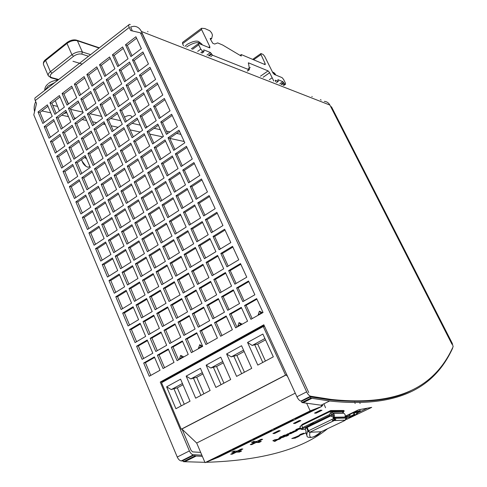 <?xml version="1.0" encoding="UTF-8"?>
<svg xmlns="http://www.w3.org/2000/svg" width="487" height="487" viewBox="0 0 487 487"><rect width="100%" height="100%" fill="white"/><g stroke="black" fill="none" stroke-linecap="round" stroke-linejoin="round"><path stroke-width="0.73" d="M411.338 390.422C392.887 400.277 365.737 403.437 329.894 399.906L310.335 396.893L310.749 398.123L329.589 401.008C405.123 409.183 436.827 382.392 452.545 348.424L452.648 347.779M321.572 406.109L322.875 405.464L301.879 402.548L301.477 401.325L310.335 396.893M201.862 455.187L194.593 454.761L194.903 455.948L202.367 456.368M327.392 428.852C302.074 449.44 261.58 460.592 205.898 462.303M204.899 462.309L183.41 461.682L194.903 455.948M346.531 418.656L346.829 419.283L371.715 407.376L358.639 409.762L345.204 416.215M313.141 423.574L309.251 424.39M306.006 432.864L301.1 434.714L300.698 434.587L303.669 433.162M303.693 433.217L300.637 434.27L298.902 435.421L299.523 435.475L306.013 432.894M279.708 437.752L278.753 438.403L279.343 438.629L285.376 436.322L281.249 436.535L279.781 437.241L281.066 437.186L279.708 437.752M321.98 410.279L320.483 410.182L314.505 413.11L316.014 413.195L321.98 410.279M300.863 420.616L299.322 420.549L293.478 423.416L295.031 423.471L300.863 420.616M297.259 437.18L299.17 436.163L299.493 435.792L298.975 435.737L291.78 438.568L295.384 438.081L297.173 436.985M280.226 430.721L278.643 430.685L272.927 433.485L274.522 433.509L280.226 430.721M299.998 428.743L297.173 429.138L297.338 429.51L300.753 428.87M297.338 429.51L295.865 429.558L299.627 428.11L300.26 428.091L298.823 428.785L300.656 428.621M251.554 442.482L254.573 442.506L250.275 444.613L251.797 444.607L256.089 442.506L259.041 442.482L261.257 441.405L258.311 441.417L262.633 439.304L261.129 439.292L256.801 441.417L253.788 441.386L251.554 442.482M296.455 430.045L292.529 431.799L296.534 430.563L293.85 431.805L294.617 431.768L296.601 430.91L297.922 429.838L294.118 431.111L296.431 429.991M231.8 452.179L234.886 452.149L230.686 454.213L232.244 454.182L236.439 452.125L239.458 452.058L241.625 450.999L238.618 451.059L242.843 448.99L241.302 449.008L237.066 451.084L233.985 451.102L231.8 452.179M292.17 432.882L293.959 432.158L291.025 432.292L289.552 433.01L291.64 432.913L291.062 433.272L288.085 433.722L286.6 434.441L291.116 433.57L292.17 432.882L292.005 432.517L292.492 432.87M277.821 439.645L274.771 441.466L272.848 440.692L274.54 439.871L280.603 438.635L279.014 439.408L277.821 439.645L277.657 439.28L278.85 439.043L279.014 439.408M282.795 435.78L285.09 434.988L282.795 435.78M284.694 435.652L287.117 435.573L285.942 436.2L286.618 436.157L288.87 434.879L285.516 434.97L283.203 436.09L283.854 436.06L284.591 435.415M130.297 24.508L129.457 24.356C128.538 24.569 128.477 25.592 129.262 27.436L130.693 30.541L140.414 32.836L306.652 391.865C307.881 394.342 309.202 395.791 310.621 396.211L330.935 399.395C406.207 407.582 437.649 380.718 453.135 346.671L452.24 343.298L331.519 106.872L330.649 106.55M301.69 401.215L300.899 401.075C299.462 400.667 298.141 399.23 296.924 396.765L263.826 324.774L160.253 382.07L189.4 450.925C190.49 453.269 191.835 454.578 193.418 454.84L194.313 454.901M301.879 402.548L310.749 398.123M183.41 461.682L183.106 460.501L194.593 454.761M183.24 461.025L181.28 460.909C179.679 460.665 178.333 459.375 177.256 457.043L33.798 114.847L36.513 103.542L35.253 100.547C34.571 98.758 34.766 97.686 35.837 97.327L128.793 24.874M162.226 382.325L161.958 381.68L160.253 382.07M200.674 452.399L192.645 451.881L191.044 450.317L182.101 429.217M86.053 166.42L81.889 160.868M35.728 101.667C34.139 104.888 33.755 108.211 34.571 111.645M140.414 32.836L142.143 33.506L308.758 392.571L141.382 31.46C139.732 28.155 137.249 26.432 133.943 26.286L130.656 26.931L132.3 30.924M330.478 399.62L340.973 400.387M89.876 166.469L88.044 167.266C84.683 166.067 82.546 163.504 81.639 159.578M84.537 157.496L86.564 158.762M161.958 381.68L264.045 325.243M252.181 318.601L246.105 305.319L256.899 299.17M236.95 327.136L230.984 313.932L241.528 307.924M221.981 335.525L216.118 322.4L226.425 316.532M207.261 343.773L201.502 330.728L211.577 324.987M192.785 351.882L187.13 338.915L196.973 333.309M178.552 359.856L172.995 346.969L182.619 341.484M164.551 367.703L159.091 354.889L168.502 349.526M150.775 375.416L145.412 362.681L154.61 357.44M244.103 300.936L238.119 287.854L248.808 281.626M229.018 309.574L223.143 296.571L233.59 290.489M214.189 318.072L208.418 305.142L218.626 299.201M199.603 326.424L193.936 313.573L203.913 307.766M185.267 334.636L179.697 321.864L189.449 316.185M171.162 342.714L165.69 330.022L175.229 324.47M157.289 350.664L151.907 338.039L161.234 332.615M143.641 358.481L138.351 345.934L147.47 340.626M236.104 283.44L230.217 270.559L240.803 264.264M221.165 292.188L215.382 279.38L225.725 273.231M206.47 300.783L200.79 288.054L210.901 282.046M192.024 309.245L186.442 296.589L196.328 290.709M177.816 317.561L172.331 304.978L181.998 299.231M163.845 325.736L158.452 313.232L167.905 307.614M150.093 333.784L144.797 321.353L154.038 315.856M136.567 341.704L131.362 329.34L140.402 323.971M228.19 266.121L222.389 253.441L232.877 247.073M213.385 274.972L207.693 262.365L217.939 256.138M198.83 283.671L193.236 271.137L203.256 265.056M184.518 292.23L179.021 279.769L188.816 273.822M170.444 300.643L165.038 288.255L174.62 282.442M156.595 308.922L151.287 296.607L160.649 290.922M142.971 317.067L137.748 304.819L146.91 299.262M129.566 325.085L124.435 312.904L133.395 307.467M220.349 248.973L214.639 236.487L225.031 230.053M205.684 257.927L200.078 245.509L210.232 239.22M191.269 266.724L185.754 254.378L195.683 248.23M177.085 275.38L171.674 263.108L181.377 257.093M163.139 283.897L157.818 271.691L167.309 265.811M149.418 292.273L144.182 280.135L153.466 274.388M135.916 300.509L130.772 288.444L139.848 282.819M122.627 308.618L117.574 296.62L126.45 291.123M212.588 232.001L206.969 219.704L217.257 213.196M198.063 241.047L192.542 228.817L202.598 222.462M183.776 249.947L178.352 237.784L188.189 231.569M169.726 258.694L164.393 246.605L174.011 240.529M155.901 267.302L150.66 255.285L160.065 249.338M142.301 275.776L137.151 263.82L146.35 258.007M128.921 284.11L123.856 272.221L132.854 266.535M115.754 292.31L110.774 280.488L119.577 274.93M204.905 215.187L199.366 203.079L209.562 196.511M190.514 224.33L185.072 212.289L195.043 205.867M176.355 233.322L171.01 221.348L180.762 215.071M162.433 242.167L157.179 230.26L166.712 224.123M148.736 250.872L143.574 239.032L152.894 233.023M135.258 259.431L130.181 247.658L139.3 241.783M122 267.856L117.008 256.15L125.926 250.403M108.948 276.153L104.041 264.508L112.765 258.883M197.296 198.544L191.841 186.618L201.947 179.983M183.033 207.779L177.676 195.92L187.556 189.437M169.007 216.867L163.748 205.07L173.402 198.726M155.213 225.804L150.039 214.073L159.486 207.87M141.638 234.594L136.555 222.93L145.79 216.861M128.282 243.244L123.284 231.648L132.318 225.712M115.139 251.761L110.22 240.225L119.059 234.417M102.197 260.143L97.363 248.668L106.014 242.989M189.76 182.059L184.39 170.316L194.398 163.62M175.63 191.385L170.359 179.709L180.141 173.159M161.733 200.565L156.546 188.95L166.122 182.546M148.06 209.587L142.965 198.039L152.328 191.775M134.607 218.468L129.597 206.981L138.752 200.857M121.366 227.21L116.442 215.784L125.403 209.787M108.339 235.811L103.494 224.446L112.26 218.584M95.513 244.279L90.752 232.975L99.324 227.24M182.296 165.738L177.012 154.172L186.929 147.415M168.295 175.156L163.102 163.65L172.8 157.039M154.525 184.415L149.418 172.976L158.908 166.511M140.974 193.528L135.958 182.15L145.236 175.831M127.643 202.501L122.706 191.184L131.782 184.993M114.524 211.321L109.666 200.066L118.548 194.015M101.606 220.014L96.834 208.813L105.521 202.896M88.89 228.561L84.196 217.427L92.7 211.632M174.906 149.57L169.701 138.186L179.526 131.362M161.033 159.072L155.919 147.75L165.531 141.078M147.384 168.423L142.356 157.155L151.761 150.635M133.955 177.621L129.012 166.414L138.211 160.034M120.746 186.673L115.882 175.527L124.879 169.287M107.737 195.585L102.958 184.494L111.76 178.388M94.935 204.357L90.235 193.327L98.843 187.349M82.327 212.989L77.707 202.014L86.132 196.17M167.589 133.56L162.463 122.347L172.197 115.468M153.837 143.148L148.803 131.995L158.33 125.262M140.317 152.577L135.362 141.486L144.682 134.905M127.004 161.861L122.134 150.824L131.253 144.389M113.909 170.998L109.118 160.016L118.037 153.722M101.016 179.989L96.304 169.068L105.028 162.902M88.324 188.84L83.691 177.974L92.232 171.948M75.826 197.558L71.272 186.746L79.625 180.847M160.339 117.702L155.286 106.659L164.941 99.725M146.715 127.369L141.754 116.387L151.195 109.599M133.31 136.89L128.428 125.956L137.669 119.321M120.119 146.252L115.322 135.38L124.355 128.885M107.134 155.469L102.416 144.651L111.255 138.296M94.356 164.539L89.711 153.776L98.362 147.561M81.773 173.469L77.208 162.761L85.675 156.68M69.385 182.266L64.893 171.613L73.178 165.659M153.155 101.996L148.182 91.118L157.751 84.129M139.653 111.742L134.765 100.925L144.128 94.088M126.37 121.342L121.567 110.573L130.717 103.883M113.294 130.784L108.571 120.076L117.525 113.526M100.425 140.079L95.775 129.42L104.541 123.016M87.751 149.229L83.186 138.625L91.757 132.361M75.278 158.238L70.785 147.689L79.174 141.553M62.993 167.108L58.574 156.613L66.786 150.611M146.045 86.436L141.145 75.729L150.629 68.679M132.665 96.262L127.85 85.609L137.121 78.717M119.492 105.941L114.762 95.336L123.838 88.591M106.531 115.462L101.88 104.912L110.756 98.313M93.772 124.83L89.2 114.335L97.887 107.877M81.213 134.059L76.709 123.613L85.213 117.294M68.844 143.148L64.418 132.75L72.74 126.565M56.669 152.09L52.31 141.747L60.455 135.696M138.996 71.023L134.175 60.473L143.574 53.375M125.737 80.927L120.995 70.432L130.187 63.487M112.686 90.679L108.023 80.233L117.014 73.44M99.835 100.273L95.251 89.882L104.054 83.234M87.185 109.721L82.674 99.385L91.294 92.877M74.736 119.029L70.298 108.735L78.73 102.367M62.47 128.184L58.105 117.945L66.36 111.712M50.392 137.206L46.101 127.016L54.179 120.916M132.02 55.755L127.271 45.37L136.585 38.217M118.871 65.739L114.201 55.402L123.314 48.402M105.935 75.558L101.345 65.276L110.257 58.428M93.2 85.231L88.683 74.998L97.406 68.296M80.659 94.752L76.216 84.568L84.756 78.011M68.314 104.127L63.943 93.991L72.301 87.575M56.151 113.361L51.853 103.268L60.035 96.986M44.177 122.45L39.946 112.412L47.957 106.263M250.915 319.314L263.047 312.514L256.637 298.61L244.59 305.477L250.915 319.314M235.641 327.867L247.573 321.189L241.278 307.37L229.438 314.115L235.641 327.867M220.629 336.28L232.354 329.711L226.175 315.978L214.536 322.613L220.629 336.28M205.873 344.546L217.403 338.088L211.334 324.439L199.889 330.965L205.873 344.546M191.367 352.679L202.702 346.324L196.736 332.761L185.486 339.177L191.367 352.679M177.098 360.672L188.244 354.426L182.382 340.943L171.314 347.249L177.098 360.672M163.06 368.537L174.023 362.395L168.271 348.99L157.386 355.193L163.06 368.537M149.259 376.268L160.04 370.23L154.385 356.904L143.677 363.01L149.259 376.268M242.849 301.654L254.865 294.769L248.522 281.005L236.591 287.957L242.849 301.654M227.721 310.316L239.537 303.547L233.303 289.868L221.579 296.699L227.721 310.316M212.849 318.833L224.464 312.179L218.346 298.586L206.817 305.3L212.849 318.833M198.233 327.209L209.653 320.665L203.639 307.151L192.304 313.756L198.233 327.209M183.855 335.446L195.086 329.011L189.181 315.576L178.035 322.071L183.855 335.446M169.72 343.542L180.762 337.217L174.961 323.861L163.997 330.247L169.72 343.542M155.816 351.504L166.676 345.283L160.978 332.006L150.191 338.295L155.816 351.504M142.131 359.345L152.821 353.221L147.22 340.023L136.603 346.208L142.131 359.345M234.862 284.171L246.769 277.2L240.487 263.577L228.665 270.608L234.862 284.171M219.881 292.937L231.581 286.088L225.414 272.543L213.793 279.459L219.881 292.937M205.149 301.563L216.654 294.824L210.597 281.364L199.177 288.158L205.149 301.563M190.667 310.036L201.977 303.413L196.03 290.033L184.798 296.717L190.667 310.036M176.422 318.376L187.55 311.863L181.7 298.555L170.657 305.13L176.422 318.376M162.415 326.576L173.36 320.166L167.613 306.944L156.747 313.409L162.415 326.576M148.632 334.642L159.401 328.341L153.752 315.192L143.062 321.554L148.632 334.642M135.076 342.574L145.668 336.377L140.116 323.307L129.603 329.565L135.076 342.574M226.954 266.858L238.746 259.808L232.53 246.319L220.824 253.435L226.954 266.858M212.113 275.733L223.71 268.8L217.598 255.389L206.092 262.383L212.113 275.733M197.521 284.457L208.923 277.639L202.921 264.307L191.604 271.186L197.521 284.457M183.173 293.034L194.38 286.332L188.487 273.079L177.359 279.842L183.173 293.034M169.062 301.471L180.087 294.878L174.291 281.705L163.346 288.359L169.062 301.471M155.176 309.769L166.024 303.285L160.333 290.191L149.564 296.729L155.176 309.769M141.522 317.932L152.194 311.558L146.599 298.531L136.007 304.972L141.522 317.932M128.087 325.967L138.582 319.691L133.085 306.743L122.663 313.08L128.087 325.967M219.126 249.721L230.808 242.593L224.653 229.237L213.056 236.426L219.126 249.721M204.424 258.694L215.911 251.682L209.86 238.405L198.465 245.478L204.424 258.694M189.973 267.515L201.265 260.624L195.324 247.426L184.11 254.378L189.973 267.515M175.752 276.196L186.856 269.414L181.024 256.29L169.993 263.132L175.752 276.196M161.769 284.731L172.69 278.065L166.956 265.013L156.108 271.74L161.769 284.731M148.011 293.125L158.762 286.569L153.125 273.591L142.454 280.208L148.011 293.125M134.479 301.386L145.053 294.933L139.513 282.034L129.012 288.541L134.479 301.386M121.16 309.513L131.563 303.164L126.121 290.337L115.79 296.747L121.16 309.513M211.376 232.749L222.949 225.542L216.855 212.32L205.368 219.588L211.376 232.749M196.815 241.826L208.192 234.74L202.202 221.591L190.91 228.738L196.815 241.826M182.491 250.744L193.68 243.774L187.793 230.704L176.69 237.729L182.491 250.744M168.405 259.516L179.411 252.662L173.628 239.665L162.701 246.58L168.405 259.516M154.543 268.148L165.373 261.409L159.693 248.486L148.943 255.285L154.543 268.148M140.913 276.64L151.567 270.005L145.978 257.154L135.404 263.844L140.913 276.64M127.503 284.992L137.979 278.467L132.494 265.689L122.085 272.27L127.503 284.992M114.305 293.217L124.611 286.794L119.218 274.084L108.978 280.561L114.305 293.217M203.706 215.948L215.169 208.667L209.13 195.573L197.752 202.915L203.706 215.948M189.273 225.116L200.547 217.957L194.617 204.936L183.429 212.155L189.273 225.116M175.083 234.131L186.168 227.088L180.342 214.146L169.336 221.244L175.083 234.131M161.124 243.001L172.027 236.073L166.304 223.198L155.475 230.187L161.124 243.001M147.391 251.724L158.123 244.912L152.492 232.11L141.839 238.983L147.391 251.724M133.882 260.308L144.438 253.605L138.905 240.876L128.428 247.633L133.882 260.308M120.587 268.757L130.973 262.158L125.536 249.496L115.224 256.15L120.587 268.757M107.505 277.066L117.726 270.571L112.381 257.982L102.233 264.532L107.505 277.066M196.109 199.311L207.462 191.957L201.49 178.991L190.21 186.405L196.109 199.311M181.809 208.576L192.98 201.338L187.105 188.445L176.02 195.737L181.809 208.576M167.747 217.683L178.735 210.567L172.964 197.746L162.055 204.917L167.747 217.683M153.916 226.644L164.722 219.643L159.048 206.896L148.322 213.945L153.916 226.644M140.305 235.458L150.94 228.573L145.363 215.893L134.808 222.833L140.305 235.458M126.918 244.133L137.377 237.358L131.898 224.744L121.513 231.575L126.918 244.133M113.739 252.668L124.033 245.996L118.645 233.456L108.424 240.182L113.739 252.668M100.772 261.069L110.902 254.506L105.606 242.033L95.543 248.65L100.772 261.069M188.585 182.838L199.834 175.405L193.917 162.573L182.747 170.054L188.585 182.838M174.419 192.188L185.48 184.883L179.666 172.118L168.679 179.478L174.419 192.188M160.485 201.387L171.369 194.203L165.653 181.505L154.842 188.743L160.485 201.387M146.776 210.439L157.484 203.371L151.865 190.74L141.236 197.862L146.776 210.439M133.286 219.345L143.823 212.387L138.302 199.828L127.838 206.835L133.286 219.345M120.015 228.105L130.382 221.256L124.958 208.765L114.658 215.668L120.015 228.105M106.957 236.725L117.16 229.992L111.821 217.567L101.692 224.355L106.957 236.725M94.101 245.217L104.145 238.581L98.898 226.224L88.92 232.908L94.101 245.217M181.134 166.517L192.28 159.024L186.418 146.307L175.35 153.862L181.134 166.517M167.096 175.959L178.059 168.587L172.301 155.943L161.41 163.37L167.096 175.959M153.283 185.249L164.07 177.992L158.415 165.416L147.701 172.727L153.283 185.249M139.702 194.386L150.313 187.252L144.749 174.742L134.211 181.931L139.702 194.386M126.334 203.377L136.774 196.352L131.307 183.916L120.94 190.989L126.334 203.377M113.179 212.229L123.455 205.313L118.079 192.937L107.877 199.901L113.179 212.229M100.231 220.934L110.348 214.134L105.064 201.825L95.014 208.68L100.231 220.934M87.49 229.505L97.449 222.809L92.25 210.567L82.358 217.312L87.49 229.505M173.749 150.361L184.798 142.794L178.991 130.206L168.027 137.821L173.749 150.361M159.839 159.888L170.706 152.443L165.002 139.921L154.215 147.421L159.839 159.888M146.161 169.263L156.851 161.94L151.244 149.485L140.627 156.857L146.161 169.263M132.695 178.486L143.215 171.284L137.699 158.89L127.259 166.146L132.695 178.486M119.443 187.562L129.798 180.47L124.38 168.149L114.098 175.29L119.443 187.562M106.41 196.498L116.594 189.516L111.267 177.256L101.15 184.287L106.41 196.498M93.571 205.289L103.597 198.416L98.362 186.223L88.403 193.144L93.571 205.289M80.939 213.945L90.807 207.182L85.657 195.05L75.856 201.862L80.939 213.945M166.444 134.357L177.39 126.723L171.637 114.25L160.771 121.939L166.444 134.357M152.656 143.969L163.425 136.463L157.776 124.057L147.086 131.618L152.656 143.969M139.099 153.429L149.692 146.039L144.14 133.7L133.615 141.139L139.099 153.429M125.756 162.737L136.177 155.463L130.717 143.19L120.368 150.513L125.756 162.737M112.619 171.893L122.882 164.74L117.513 152.528L107.323 159.736L112.619 171.893M99.695 180.908L109.794 173.865L104.516 161.721L94.484 168.812L99.695 180.908M86.972 189.784L96.913 182.85L91.72 170.767L81.853 177.749L86.972 189.784M74.45 198.519L84.233 191.695L79.131 179.673L69.41 186.545L74.45 198.519M159.2 118.505L170.048 110.805L164.356 98.453L153.588 106.209L159.2 118.505M145.54 128.203L156.217 120.63L150.617 108.339L140.019 115.967L145.54 128.203M132.105 137.742L142.6 130.291L137.103 118.067L126.675 125.567L132.105 137.742M118.877 147.135L129.207 139.799L123.801 127.637L113.538 135.021L118.877 147.135M105.862 156.37L116.028 149.156L110.713 137.054L100.614 144.322L105.862 156.37M93.047 165.464L103.055 158.36L97.826 146.325L87.885 153.478L93.047 165.464M80.434 174.419L90.29 167.425L85.146 155.45L75.357 162.494L80.434 174.419M68.016 183.234L77.719 176.349L72.66 164.436L63.024 171.369L68.016 183.234M152.035 102.806L162.78 95.044L157.143 82.808L146.465 90.619L152.035 102.806M138.497 112.582L149.071 104.942L143.525 92.773L133.024 100.462L138.497 112.582M125.171 122.207L135.581 114.689L130.132 102.58L119.796 110.141L125.171 122.207M112.065 131.673L122.304 124.276L116.947 112.229L106.775 119.674L112.065 131.673M99.159 140.993L109.24 133.712L103.975 121.726L93.961 129.055L99.159 140.993M86.461 150.166L96.383 142.995L91.203 131.07L81.341 138.29L86.461 150.166M73.951 159.194L83.721 152.139L78.626 140.274L68.923 147.378L73.951 159.194M61.642 168.088L71.26 161.142L66.25 149.339L56.693 156.333L61.642 168.088M144.931 87.252L155.584 79.43L149.996 67.309L139.416 75.187L144.931 87.252M131.514 97.108L141.997 89.407L136.5 77.354L126.096 85.103L131.514 97.108M118.311 106.811L128.623 99.232L123.223 87.234L112.978 94.862L118.311 106.811M105.314 116.356L115.468 108.899L110.159 96.962L100.072 104.468L105.314 116.356M92.524 125.749L102.514 118.408L97.297 106.537L87.368 113.921L92.524 125.749M79.929 135.002L89.766 127.777L84.635 115.961L74.864 123.229L79.929 135.002M67.529 144.109L77.22 136.993L72.167 125.238L62.543 132.397L67.529 144.109M55.323 153.076L64.862 146.07L59.895 134.369L50.417 141.425L55.323 153.076M137.894 71.845L148.45 63.961L142.916 51.957L132.434 59.889L137.894 71.845M124.593 81.779L134.984 74.018L129.542 62.074L119.23 69.885L124.593 81.779M111.505 91.556L121.732 83.916L116.381 72.033L106.227 79.716L111.505 91.556M98.624 101.18L108.692 93.662L103.433 81.834L93.437 89.401L98.624 101.18M85.943 110.652L95.854 103.25L90.679 91.483L80.836 98.928L85.943 110.652M73.458 119.979L83.216 112.692L78.127 100.979L68.436 108.315L73.458 119.979M61.167 129.158L70.773 121.987L65.769 110.336L56.224 117.55L61.167 129.158M49.059 138.205L58.519 131.137L53.594 119.54L44.201 126.65L49.059 138.205M130.924 56.583L141.388 48.639L135.903 36.75L125.512 44.743L130.924 56.583M117.744 66.597L128.038 58.775L122.651 46.941L112.424 54.806L117.744 66.597M104.772 76.447L114.908 68.746L109.605 56.973L99.537 64.716L104.772 76.447M92 86.144L101.978 78.565L96.767 66.847L86.856 74.468L92 86.144M79.43 95.689L89.249 88.232L84.123 76.569L74.365 84.074L79.43 95.689M67.048 105.089L76.721 97.741L71.68 86.138L62.074 93.528L67.048 105.089M54.861 114.342L64.381 107.11L59.426 95.562L49.96 102.836L54.861 114.342M42.856 123.455L52.237 116.332L47.355 104.845L38.035 112.01L42.856 123.455M330.746 106.574L451.997 344.291L329.894 105.07C328.646 102.794 326.783 101.558 324.293 101.357M311.838 96.444L312.21 96.59M321.152 100.115L320.422 99.598M147.914 31.801L147.725 31.393M65.155 96.803L68.545 103.95M59.365 110.92L55.268 100.651M124.489 117.13C127.892 115.328 130.212 115.017 131.447 116.21L131.947 117.312M70.402 108.985L70.451 108.619M63.931 113.544L66.804 112.747M246.105 305.319L244.59 305.477M230.984 313.932L229.438 314.115M216.118 322.4L214.536 322.613M201.502 330.728L199.889 330.965M187.13 338.915L185.486 339.177M172.995 346.969L171.314 347.249M159.091 354.889L157.386 355.193M145.412 362.681L143.677 363.01M238.119 287.854L236.591 287.957M223.143 296.571L221.579 296.699M208.418 305.142L206.817 305.3M193.936 313.573L192.304 313.756M179.697 321.864L178.035 322.071M165.69 330.022L163.997 330.247M151.907 338.039L150.191 338.295M138.351 345.934L136.603 346.208M230.217 270.559L228.665 270.608M215.382 279.38L213.793 279.459M200.79 288.054L199.177 288.158M186.442 296.589L184.798 296.717M172.331 304.978L170.657 305.13M158.452 313.232L156.747 313.409M144.797 321.353L143.062 321.554M131.362 329.34L129.603 329.565M222.389 253.441L220.824 253.435M207.693 262.365L206.092 262.383M193.236 271.137L191.604 271.186M179.021 279.769L177.359 279.842M165.038 288.255L163.346 288.359M151.287 296.607L149.564 296.729M137.748 304.819L136.007 304.972M124.435 312.904L122.663 313.08M214.639 236.487L213.056 236.426M200.078 245.509L198.465 245.478M185.754 254.378L184.11 254.378M171.674 263.108L169.993 263.132M157.818 271.691L156.108 271.74M144.182 280.135L142.454 280.208M130.772 288.444L129.012 288.541M117.574 296.62L115.79 296.747M206.969 219.704L205.368 219.588M192.542 228.817L190.91 228.738M178.352 237.784L176.69 237.729M164.393 246.605L162.701 246.58M150.66 255.285L148.943 255.285M137.151 263.82L135.404 263.844M123.856 272.221L122.085 272.27M110.774 280.488L108.978 280.561M199.366 203.079L197.752 202.915M185.072 212.289L183.429 212.155M171.01 221.348L169.336 221.244M157.179 230.26L155.475 230.187M143.574 239.032L141.839 238.983M130.181 247.658L128.428 247.633M117.008 256.15L115.224 256.15M104.041 264.508L102.233 264.532M191.841 186.618L190.21 186.405M177.676 195.92L176.02 195.737M163.748 205.07L162.055 204.917M150.039 214.073L148.322 213.945M136.555 222.93L134.808 222.833M123.284 231.648L121.513 231.575M110.22 240.225L108.424 240.182M97.363 248.668L95.543 248.65M184.39 170.316L182.747 170.054M170.359 179.709L168.679 179.478M156.546 188.95L154.842 188.743M142.965 198.039L141.236 197.862M129.597 206.981L127.838 206.835M116.442 215.784L114.658 215.668M103.494 224.446L101.692 224.355M90.752 232.975L88.92 232.908M177.012 154.172L175.35 153.862M163.102 163.65L161.41 163.37M149.418 172.976L147.701 172.727M135.958 182.15L134.211 181.931M122.706 191.184L120.94 190.989M109.666 200.066L107.877 199.901M96.834 208.813L95.014 208.68M84.196 217.427L82.358 217.312M169.701 138.186L168.027 137.821M155.919 147.75L154.215 147.421M142.356 157.155L140.627 156.857M129.012 166.414L127.259 166.146M115.882 175.527L114.098 175.29M102.958 184.494L101.15 184.287M90.235 193.327L88.403 193.144M77.707 202.014L75.856 201.862M162.463 122.347L160.771 121.939M148.803 131.995L147.086 131.618M135.362 141.486L133.615 141.139M122.134 150.824L120.368 150.513M109.118 160.016L107.323 159.736M96.304 169.068L94.484 168.812M83.691 177.974L81.853 177.749M71.272 186.746L69.41 186.545M155.286 106.659L153.588 106.209M141.754 116.387L140.019 115.967M128.428 125.956L126.675 125.567M115.322 135.38L113.538 135.021M102.416 144.651L100.614 144.322M89.711 153.776L87.885 153.478M77.208 162.761L75.357 162.494M64.893 171.613L63.024 171.369M148.182 91.118L146.465 90.619M134.765 100.925L133.024 100.462M121.567 110.573L119.796 110.141M108.571 120.076L106.775 119.674M95.775 129.42L93.961 129.055M83.186 138.625L81.341 138.29M70.785 147.689L68.923 147.378M58.574 156.613L56.693 156.333M141.145 75.729L139.416 75.187M127.85 85.609L126.096 85.103M114.762 95.336L112.978 94.862M101.88 104.912L100.072 104.468M89.2 114.335L87.368 113.921M76.709 123.613L74.864 123.229M64.418 132.75L62.543 132.397M52.31 141.747L50.417 141.425M134.175 60.473L132.434 59.889M120.995 70.432L119.23 69.885M108.023 80.233L106.227 79.716M95.251 89.882L93.437 89.401M82.674 99.385L80.836 98.928M70.298 108.735L68.436 108.315M58.105 117.945L56.224 117.55M46.101 127.016L44.201 126.65M127.271 45.37L125.512 44.743M114.201 55.402L112.424 54.806M101.345 65.276L99.537 64.716M88.683 74.998L86.856 74.468M76.216 84.568L74.365 84.074M63.943 93.991L62.074 93.528M51.853 103.268L49.96 102.836M39.946 112.412L38.035 112.01M346.549 418.175L354.7 414.419L354.402 412.611L355.735 412.373L356.922 414.011L357.653 413.877L356.898 412.118M357.288 413.031L366.985 408.386M310.207 423.921L314.432 422.947M343.104 412.921L343.609 411.442L344.26 411.125L331.355 411.162L330.691 410.529L301.867 424.567L301.763 425.34L331.282 410.967L344.187 410.943L343.688 410.504L330.996 410.529M331.355 411.162L330.691 411.485L329.516 415.247L329.669 415.563L333.552 415.521L329.936 415.581L333.668 417.462L346.202 417.213M343.609 411.442L330.691 411.485M331.781 411.631L330.935 414.108L331.105 414.547L331.635 414.291C333.321 414.212 333.845 415.064 333.199 416.829L334.088 417.237C334.825 415.514 334.441 414.193 332.931 413.28L332.304 412.994L331.781 411.631L342.586 411.594L331.891 411.917M342.696 411.868L343.11 412.921L343.725 413.207C345.21 414.096 345.593 415.387 344.869 417.073L334.088 417.237M331.105 414.547L333.053 414.528M345.039 416.732L345.867 417.116M333.151 418.674L333.997 417.755L334.417 419.502L333.151 418.674L331.878 419.477L333.163 420.999L334.198 420.585L334.417 419.502L332.511 420.561M334.173 420.616L335.111 420.348L335.707 419.544L335.677 418.272L333.997 417.755M346.488 418.844L346.3 417.462L346.458 418.954M310.012 432.249L321.158 431.744C312.161 438.976 308.441 439.14 310.012 432.249L307.699 431.232L306.816 434.136L306.98 435.731C306.56 438.452 315.406 438.464 321.219 431.768M321.158 431.744L344.37 420.738L346.336 419.258M346.245 417.931L345.606 418.096L345.636 419.344L345.052 420.129L334.198 420.585L309.762 432.249L308.478 430.758L307.2 427.324L307.303 426.551L329.863 415.618M335.707 419.544L334.417 419.502L334.879 418.126M345.636 419.344L346.482 418.893M344.973 420.372L346.312 419.313M306.013 431.086L306.189 433.588M343.725 413.207L332.931 413.28M300.656 434.684L300.607 434.38M301.003 434.727L299.365 435.122L299.523 435.475M278.874 438.263L281.036 437.886M280.64 436.827L281.066 437.186M284.329 436.382L283.751 436.662L283.921 437.028M283.611 437.046L283.751 436.662M283.446 436.681L283.257 437.338M283.105 437.076L280.816 437.904L280.427 437.843L281.644 437.156L283.105 437.076L282.941 436.705L280.981 436.997M281.644 437.156L281.474 436.784M321.116 410.224L315.832 412.806L316.014 413.195M315.832 412.806L315.192 412.769M299.974 420.579L294.854 423.081L295.031 423.471M294.854 423.081L294.197 423.063M297.807 436.48L299.128 435.725M295.633 437.533L295.384 438.081M295.219 437.728L292.839 438.057M297.405 436.121L297.636 436.723L296.224 437.448L293.971 437.752L297.825 436.51M279.307 430.703L274.351 433.126L274.522 433.509M274.351 433.126L273.676 433.12M296.644 429.394L297.173 429.138M296.565 429.224L296.705 429.534M252.309 442.111L254.403 442.123L254.573 442.506M261.696 439.298L258.147 441.039L258.311 441.417M260.302 441.411L258.871 442.105L259.041 442.482M258.871 442.105L255.918 442.129L256.089 442.506M255.918 442.129L251.633 444.229L251.797 444.607M251.633 444.229L251.055 444.229M292.839 431.452L294.105 431.086M297.667 429.863L296.546 430.484M232.585 451.79L234.722 451.772L234.886 452.149M241.881 449.002L238.447 450.682L238.618 451.059M240.645 451.023L239.294 451.68L239.458 452.058M239.294 451.68L236.274 451.747L236.439 452.125M236.274 451.747L232.08 453.805L232.244 454.182M232.08 453.805L231.489 453.817M292.328 432.499L292.93 432.206M291.61 432.84L292.005 432.517M289.948 433.625L287.458 434.027M290.404 432.596L291.476 432.541L291.64 432.913M276.713 439.737L277.657 439.28M273.183 440.534L274.771 441.466M274.607 441.1L275.849 440.498M274.814 440.236L274.65 439.864L276.598 439.487L276.762 439.852L275.502 440.467L274.814 440.236L276.762 439.852M287.117 435.573L286.953 435.208L284.907 435.262M288.42 434.818L287.72 435.201L287.89 435.567M287.087 435.506L287.72 435.201M229.87 451.023L231.355 450.536C231.903 450.645 218.493 457.062 213.763 458.949L212.174 459.484C211.541 459.411 225.298 452.831 229.87 451.023M306.694 403.346L310.17 410.888L205.045 462.65L218.791 457.068L321.73 406.456L321.134 405.172M310.17 410.888L321.73 406.456M233.669 449.16L232.183 449.647C231.532 449.562 245.673 442.793 250.141 441.052L251.517 440.607C252.083 440.729 238.295 447.328 233.669 449.16M254.025 439.14L252.656 439.578C251.986 439.493 266.535 432.517 270.888 430.843L272.154 430.447C272.732 430.575 258.548 437.375 254.025 439.14M274.863 428.889L273.609 429.278C272.909 429.187 287.896 421.998 292.127 420.397L293.277 420.044C293.874 420.178 279.27 427.19 274.863 428.889M296.193 418.394L295.049 418.741C294.331 418.643 309.781 411.217 313.865 409.695L314.912 409.39C315.527 409.53 300.467 416.775 296.193 418.394M264.538 326.314L263.248 326.521L161.52 382.715L181.225 429.23L285.559 375.1L286.125 374.941L287.61 376.518M263.248 326.521L285.559 375.1M190.027 401.191L175.917 408.703L166.627 386.824L180.58 379.178L190.027 401.191M210.116 390.495L195.677 398.183L186.162 376.116L200.431 368.288L210.116 390.495M251.742 368.33L236.603 376.39L226.607 353.939L241.564 345.733L251.742 368.33M273.317 356.843L257.806 365.098L247.554 342.452L262.877 334.052L273.317 356.843M230.686 379.543L215.899 387.415L206.147 365.159L220.757 357.148L230.686 379.543M205.045 462.65L196.687 443.036L181.888 429.017L286.125 374.941M181.888 429.017L181.225 429.23M196.687 443.036L295.256 393.149M184.281 404.253L177.292 387.889L182.984 384.791M182.436 383.5L171.278 389.582L173.914 388.723L181.225 405.878M177.292 387.889L173.914 388.723M171.278 389.582L166.627 386.824M203.87 393.819L196.705 377.322L202.902 373.949M202.336 372.646L190.813 378.929L193.412 378.095L200.906 395.395M196.705 377.322L193.412 378.095M190.813 378.929L186.162 376.116M244.419 372.226L236.901 355.449L244.157 351.498M243.561 350.171L231.264 356.88L233.79 356.094L241.662 373.699M236.901 355.449L233.79 356.094M231.264 356.88L226.607 353.939M265.421 361.05L257.708 344.12L265.537 339.865M264.922 338.526L252.211 345.46L254.701 344.705L262.767 362.456M257.708 344.12L254.701 344.705M252.211 345.46L247.554 342.452M223.91 383.147L216.575 366.51L223.29 362.858M222.705 361.543L210.804 368.032L213.367 367.222L221.049 384.675M216.575 366.51L213.367 367.222M210.804 368.032L206.147 365.159M202.428 346.482L201.204 346.695L201.368 347.073M207.517 356.49L207.803 357.148M205.898 357.385L206.184 358.042M199.719 344.723L198.471 348.229L201.204 346.695L199.719 344.723L202.61 346.123M198.471 348.229L198.635 348.601M203.152 358.907L203.438 359.558M183.368 357.16L182.114 357.397L182.272 357.768M188.372 367.076L188.652 367.728M186.698 368.002L186.978 368.653M180.701 355.413L179.441 358.895L182.114 357.397L180.701 355.413L183.8 356.916M179.441 358.895L179.606 359.266M184.013 369.487L184.293 370.138M241.85 324.391L240.694 324.561L240.87 324.939M247.116 334.599L247.42 335.263M245.618 335.427L245.917 336.091M239.05 322.607L237.839 326.162L240.694 324.561L239.05 322.607L242.222 324.184M237.839 326.162L238.009 326.546M242.745 337.016L243.043 337.68M227.094 345.667L227.386 346.33M225.536 346.531L225.828 347.188M222.309 335.342L221.762 335.044M222.723 348.083L223.016 348.741M262.237 312.964L261.123 313.111L261.3 313.494M259.401 311.169L258.201 314.748L261.123 313.111L259.401 311.169L262.596 312.77M258.201 314.748L258.378 315.132M263.23 325.693L263.583 326.467M348.777 414.498L349.416 415.381L350.183 415.241L349.678 414.066M346.245 415.715L347.115 415.801L347.042 415.332M346.245 417.128L350.183 415.241M354.329 411.832L360.234 410.797L359.716 409.61M356.995 412.349L360.234 410.797M356.922 412.179L353.288 412.763L349.83 414.419M354.597 401.519L354.384 401.014M323.892 403.814L325.541 407.747M357.653 413.877L350.08 417.505L349.331 417.645L348.978 417.158M353.197 412.799L353.952 414.553L354.7 414.419M346.543 418.102L353.952 414.553M349.331 417.645L356.922 414.011M354.463 412.982L355.735 412.373M345.119 416.525L346.342 415.941M345.106 416.762L347.115 415.801M345.831 417.097L349.416 415.381M275.794 81.828L275.234 80.215L278.26 81.39L277.894 79.679L282.88 81.664L284.627 83.941L285.534 84.269L285.406 83.076L283.574 79.411L282.076 77.628L274.309 74.438L272.775 72.624L264.636 56.285L263.096 54.447L260.941 53.533L260.995 54.581L265.153 63.602L265.208 64.674L241.369 54.605L241.211 56.054L222.76 45.072L217.695 42.905L214.657 44.049L212.789 43.288L210.281 38.997L210.256 38.351L211.65 38.57L212.466 35.101L211.62 32.842L209.812 30.754L204.838 28.544L201.539 28.27L201.575 29.537L209.806 46.594L209.842 47.909L198.684 43.44L198.708 44.786L200.79 49.126L202.702 51.293L203.913 51.75L203.749 49.844L210.445 52.541L212.588 55.232L249.04 69.757L249.423 69.276L248.461 62.823L268.106 70.895L269.67 72.733L273.797 81.043M183.581 45.863L182.552 43.696L182.546 42.412L201.338 28.416M247.743 69.245L250.227 67.498M82.169 64.059L72.971 61.277M311.887 398.329L303.036 402.743M196.2 456.027L184.713 461.755M310.621 396.211L300.899 401.075M193.418 454.84L181.28 460.909M189.4 450.925L177.256 457.043M41.882 110.926L50.745 112.832M61.752 115.194L68.472 116.636M74.237 117.872L75.82 118.213M82.145 119.571L86.619 120.532M92.445 121.787L96.682 122.694M103.098 124.075L105.204 124.526M111.091 125.792L118.122 127.302M130.187 129.889L140.153 132.032M149.752 134.089L162.804 136.896M169.799 138.399L184.196 141.492M35.253 100.547L129.262 27.436M306.652 391.865L296.924 396.765M141.382 31.46L329.894 105.07M44.993 90.192L48.158 85.974L54.739 82.595M90.606 54.635L82.364 51.987L77.409 40.774L99.044 48.061M77.409 40.774L76.441 40.098C73.354 39.477 70.244 40.257 67.109 42.448L66.981 43.434C70.585 40.914 74.061 40.025 77.409 40.774M58.708 79.503L51.829 77.658L50.636 77.731M51.829 77.658C49.613 76.8 49.662 75.327 51.981 73.233L50.404 71.668C48.56 73.19 47.866 74.572 48.31 75.82L51.251 77.896L58.33 79.795M73.494 56.309C76.392 54.3 79.174 53.576 81.84 54.13L82.364 51.987C79.028 51.281 75.552 52.188 71.924 54.702L50.404 71.668L45.601 60.498L66.981 43.434L71.924 54.702L73.494 56.309L51.981 73.233M81.84 54.13L88.531 56.255M48.31 75.82L43.55 64.704C43.087 63.426 43.769 62.026 45.601 60.498L45.76 59.499L66.877 42.637M180.914 134.369L176.604 133.395M169.981 131.892L166.457 131.088M160.351 129.706L154.056 128.282M147.524 126.797L146.331 126.529M140.293 125.159L132.123 123.302M120.727 120.721L110.774 118.463M101.625 116.387L89.985 113.751M82.985 112.162L70.56 109.344M57.411 106.361L52.718 105.295M273.134 73.245L275.38 74.255L275.776 75.041M186.582 47.044L187.276 46.509C194.191 42.253 199.073 41.474 201.916 44.171L202.239 44.841M300.783 428.956L299.949 426.709L301.763 425.34L302.604 427.61L300.789 428.974C301.38 429.564 302.202 429.357 303.249 428.359L302.604 427.61L329.669 414.48M305.361 429.431L301.514 429.424M303.273 428.359L329.669 415.563L303.273 428.359C301.8 429.114 301.453 429.51 302.232 429.552M331.635 414.291L332.688 414.279M307.175 426.618L306.646 427.641L330.527 416.032M333.126 417.231L333.418 417.986M331.878 419.477L307.924 431.068L306.646 427.641L305.203 428.907L306.098 431.318M334.453 417.657L334.313 417.298M346.16 417.109L346.3 417.462M306.262 427.927L305.58 427.951L306.317 427.89M309.604 432.322L307.699 431.232M333.205 420.999L309.75 432.292M334.934 420.451L344.875 420.226M345.606 418.096L335.677 418.272M306.019 431.202L305.185 428.956L305.653 427.915M332.304 412.994L343.11 412.921M279.173 438.257L279.343 438.629M299.006 435.81L299.17 436.163M297.265 436.163L297.411 436.492M298.537 429.084L298.701 429.455M296.394 430.246L296.534 430.563M288.365 433.978L288.529 434.349M286.575 435.177L286.74 435.542M360.112 403.51L359.735 402.639M354.822 402.712L355.151 403.486M182.552 43.696L201.581 29.543M209.806 46.594L208.619 47.458M198.708 44.786L192.475 49.37M200.79 49.126L197.661 51.415M202.702 51.293L200.827 52.663M201.91 53.089L203.779 51.725M210.445 52.541L206.951 55.08M208.503 55.695L211.382 53.607M209.185 55.962L211.65 54.173M212.588 55.232L210.737 56.571M249.04 69.757L247.286 70.986M248.662 62.86L248.26 63.146M268.106 70.895L260.472 76.185M263.15 77.244L269.67 72.733M272.166 77.762L269.36 79.691M276.513 82.51L278.18 81.372M282.88 81.664L279.757 83.794M281.066 84.306L283.629 82.559M283.878 83.052L281.675 84.549M284.627 83.941L282.977 85.061M283.738 85.359L285.388 84.245M253.599 59.791L260.995 54.581M265.153 63.602L264.185 64.278M241.162 54.702L240.152 55.421M241.071 55.518L240.73 55.761M211.175 38.723L210.414 39.277M329.589 401.008L320.945 405.263M329.894 399.906L330.935 399.395M44.749 90.381C44.694 87.922 45.76 85.779 47.951 83.959M48.566 83.466C50.721 81.664 53.862 80.525 57.996 80.057M77.049 40.305L99.348 47.823M43.55 64.704C43.033 62.774 43.69 61.106 45.51 59.7M272.543 72.167C273.396 72.143 274.345 72.837 275.38 74.255M187.264 44.287C192.444 41.462 196.212 40.531 198.574 41.486L201.916 44.171M184.95 46.405L186.886 44.573M300.777 425.815L299.943 426.679M346.482 418.899L346.245 417.134M306.195 433.6L306.92 435.555M305.988 432.572L306.031 431.232M280.269 437.496L280.427 437.843M296.583 430.575L296.431 430.234M198.465 43.605L191.281 48.901M203.913 51.75L202.02 53.132M249.234 69.799L247.451 71.053M278.26 81.39L276.579 82.54M285.534 84.269L283.86 85.408M260.795 53.637L252.643 59.39M241.175 54.641L240.115 55.402M211.437 38.777L210.506 39.459"/></g></svg>
